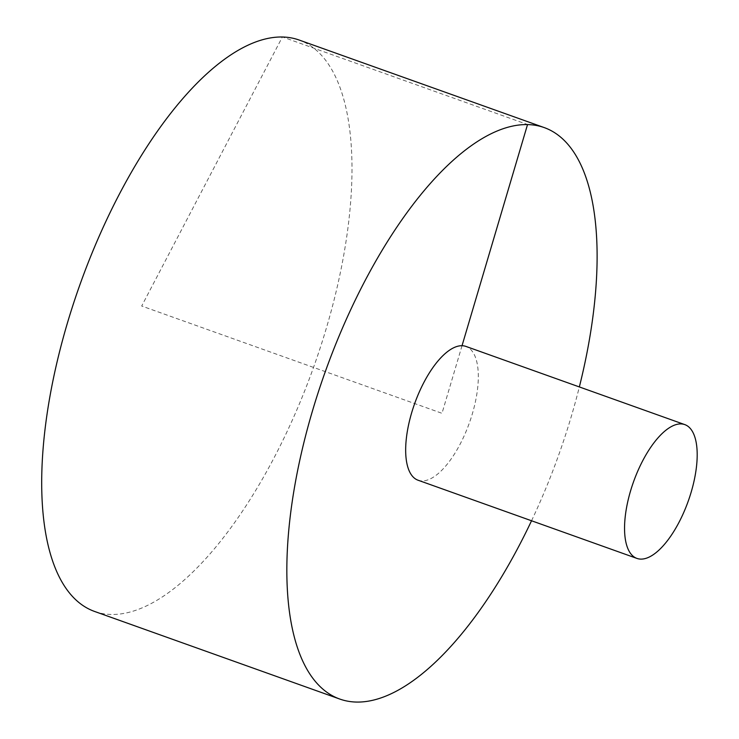 <?xml version="1.0" encoding="UTF-8"?>
<svg xmlns="http://www.w3.org/2000/svg" width="739" height="739" viewBox="0 0 739 739"><rect width="100%" height="100%" fill="white"/><g stroke="black" fill="none" stroke-linecap="round" stroke-linejoin="round"><path stroke-width="0.55" stroke-dasharray="3.69 2.77" d="M94.758 611.513A303.47 123.912 109.7 0 0 326.176 328.763A303.47 123.912 109.7 0 0 298.953 39.961M531.544 520.764A303.47 123.912 109.7 0 0 571.321 416.343A303.47 123.912 109.7 0 0 579.348 386.931M418.089 480.23A71.055 29.015 109.7 0 0 421.969 480.932A71.055 29.015 109.7 0 0 472.276 414.025A71.055 29.015 109.7 0 0 465.903 346.406M462.032 345.695L441.996 413.313L141.685 306.029L282.4 36.95L527.544 124.531"/><path stroke-width="1.11" d="M579.348 386.931A303.47 123.912 109.7 0 0 544.098 127.542L298.953 39.961A303.47 123.912 109.7 0 0 80.163 284.044A303.47 123.912 109.7 0 0 94.758 611.513L339.903 699.094A303.47 123.912 109.7 0 0 531.544 520.764M544.098 127.542A303.47 123.912 109.7 0 0 325.308 371.625A303.47 123.912 109.7 0 0 339.903 699.094M684.776 424.602L465.903 346.406A71.055 29.015 109.7 0 0 414.671 403.559A71.055 29.015 109.7 0 0 418.089 480.23L636.963 558.425A71.055 29.015 109.7 0 0 691.15 492.22A71.055 29.015 109.7 0 0 684.776 424.602A71.055 29.015 109.7 0 0 633.554 481.754A71.055 29.015 109.7 0 0 636.963 558.425M527.544 124.531L462.032 345.695"/></g></svg>
